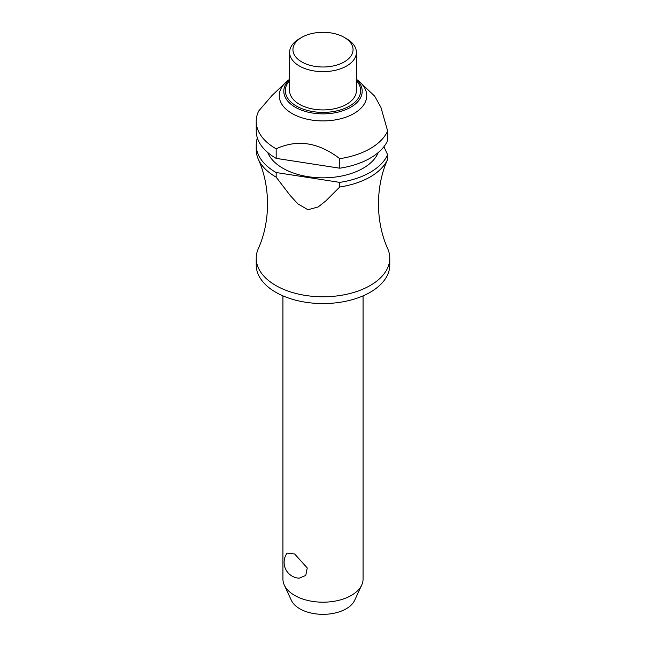<?xml version="1.0" encoding="UTF-8"?>
<svg xmlns="http://www.w3.org/2000/svg" width="646" height="646" viewBox="0 0 646 646"><rect width="100%" height="100%" fill="white"/><g stroke="black" fill="none" stroke-linecap="round" stroke-linejoin="round"><path stroke-width="0.97" d="M387.503 159.651L387.552 159.554C381.657 172.765 378.613 187.566 378.427 203.95C378.621 220.472 381.705 235.362 387.681 248.637A66.772 38.55 180 0 1 389.772 258.23A66.772 38.55 180 0 1 348.557 293.849A66.772 38.55 180 0 1 275.785 285.492A66.772 38.55 180 0 1 256.228 258.23A66.772 38.55 180 0 1 258.319 248.637C264.295 235.362 267.379 220.472 267.573 203.95C267.379 187.429 264.295 172.53 258.319 159.255A66.772 38.55 0 0 0 275.785 176.931A66.772 38.55 0 0 0 276.165 177.149L276.165 172.539L339.764 182.382L339.764 186.985L325.98 200.761L318.155 206.962L307.964 209.724L297.766 203.805L289.949 195.189L276.165 177.149M282.932 295.852L282.932 579.066A40.068 23.135 0 0 0 284.28 585.018A40.068 23.135 0 0 0 294.673 595.418A40.068 23.135 0 0 0 333.401 601.402A40.068 23.135 0 0 0 361.72 585.018A40.068 23.135 0 0 0 363.068 579.066L363.068 295.852M299.098 578.194A15.892 15.892 0 0 1 287.05 553.121L294.673 553.985L307.254 567.971L305.76 575.465L299.098 578.186M389.772 258.23L389.772 265.013A66.772 38.55 180 0 1 348.557 300.632A66.772 38.55 180 0 1 275.785 292.275A66.772 38.55 180 0 1 256.228 265.013L256.228 258.23M378.273 152.521A56.759 32.768 180 0 1 338.569 176.576A56.759 32.768 180 0 1 282.867 168.235A56.759 32.768 180 0 1 267.727 152.521M356.39 79.256L358.255 80.718A43.742 25.251 180 0 1 360.411 82.583A43.742 25.251 180 0 1 349.987 115.537A43.742 25.251 180 0 1 292.073 113.518A43.742 25.251 180 0 1 285.589 82.583A43.742 25.251 180 0 1 287.745 80.718L289.61 79.256M285.589 82.583L271.829 95.705L258.642 111.072A66.772 38.55 180 0 0 256.228 121.343L256.228 130.888A66.772 38.55 180 0 0 275.785 158.149A66.772 38.55 180 0 0 276.165 158.367L276.165 148.822C297.362 139.068 318.567 142.354 339.764 158.666L339.764 168.202L276.165 158.367M276.165 148.822A66.772 38.55 180 0 1 275.785 148.604A66.772 38.55 180 0 1 256.228 121.343M346.611 38.744L344.245 37.379L346.611 38.744A33.39 19.275 180 0 1 356.39 52.374A33.39 19.275 180 0 1 335.775 70.188A33.39 19.275 180 0 1 299.389 66.005A33.39 19.275 180 0 1 289.61 52.374A33.39 19.275 180 0 1 299.389 38.744L301.755 37.379A30.047 17.345 180 0 1 344.245 37.379L344.245 37.379A30.047 17.345 180 0 1 344.245 61.919A30.047 17.345 180 0 1 301.755 61.919A30.047 17.345 180 0 1 301.755 37.379M356.39 52.374L356.39 90.65A33.39 19.275 180 0 1 335.775 108.455A33.39 19.275 180 0 1 299.389 104.281A33.39 19.275 180 0 1 289.61 90.65L289.61 52.374M276.165 172.539A66.772 38.55 180 0 1 275.785 172.321A66.772 38.55 180 0 1 256.228 145.067A66.772 38.55 180 0 1 257.358 137.978M256.228 145.067L256.228 149.67A66.772 38.55 0 0 0 258.319 159.255M361.72 585.018L354.67 600.287A32.776 18.92 180 0 1 331.503 613.692A32.776 18.92 180 0 1 299.825 608.798A32.776 18.92 180 0 1 291.33 600.287L284.28 585.018M339.764 186.985A66.772 38.55 0 0 0 387.64 159.352L387.64 154.741L383.902 146.699M339.764 168.202A66.772 38.55 180 0 0 387.64 140.57L387.64 131.025L380.946 107.414L374.753 96.254L360.411 82.583M387.64 154.741A66.772 38.55 180 0 1 339.764 182.382M387.64 131.025A66.772 38.55 180 0 1 339.764 158.666M356.39 79.377A39.196 22.634 180 0 1 350.713 107.236A39.196 22.634 180 0 1 295.287 107.236A39.196 22.634 180 0 1 289.61 79.377M289.61 80.588A37.662 21.746 0 0 0 296.369 106.025A37.662 21.746 0 0 0 349.631 106.025A37.662 21.746 0 0 0 356.39 80.588"/></g></svg>
